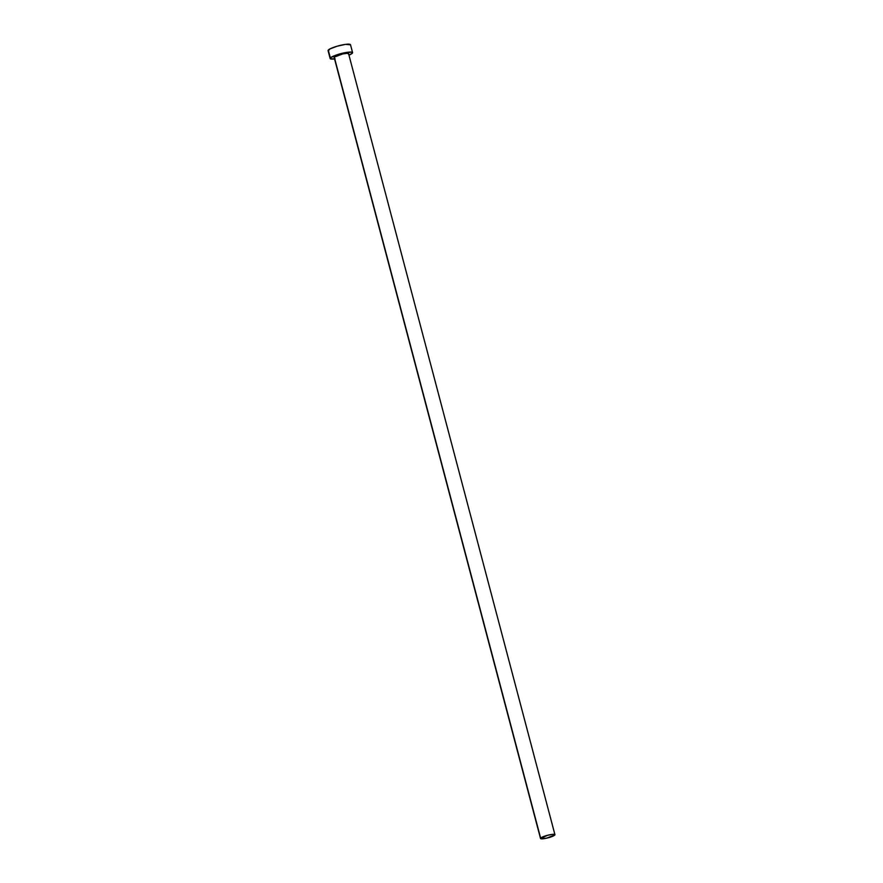 <?xml version="1.0" encoding="UTF-8"?>
<svg xmlns="http://www.w3.org/2000/svg" width="883" height="883" viewBox="0 0 883 883"><rect width="100%" height="100%" fill="white"/><g stroke="black" fill="none" stroke-linecap="round" stroke-linejoin="round"><path stroke-width="1.32" d="M334.293 57.638L334.293 57.119A7.45 1.28 165.2 0 0 334.16 57.472L540.517 838.486A7.45 1.28 -14.8 0 1 540.65 838.133L334.293 57.119L342.781 53.907L347.372 53.3L348.443 54.018M554.932 834.678L348.575 53.664A7.45 1.28 165.2 0 0 341.92 54.106A7.45 1.28 165.2 0 0 334.293 57.119L540.65 838.133A7.45 1.28 -14.8 0 1 548.266 835.119A7.45 1.28 -14.8 0 1 554.932 834.678A7.45 1.28 -14.8 0 1 554.8 835.031A7.45 1.28 -14.8 0 1 547.173 838.044A7.45 1.28 -14.8 0 1 540.517 838.486M352.582 52.605L350.496 44.724A11.6 1.998 165.2 0 0 340.143 45.408A11.6 1.998 165.2 0 0 328.277 50.099A11.6 1.998 165.2 0 0 328.079 50.64L330.154 58.532A11.6 1.998 -14.8 0 1 330.363 57.98L328.277 50.099L330.363 57.98A11.6 1.998 -14.8 0 1 342.218 53.3A11.6 1.998 -14.8 0 1 352.582 52.605A11.6 1.998 -14.8 0 1 352.372 53.157A11.6 1.998 -14.8 0 1 348.973 55.143L352.372 53.157L351.743 52.13L341.379 53.51L331.004 57.428L330.363 58.786L335.132 58.885M334.558 58.951A11.6 1.998 -14.8 0 1 330.154 58.532M350.507 44.812L345.529 44.371L337.107 46.214L329.955 48.918L328.277 50.894M554.8 835.031L552.824 834.336L547.725 835.252L540.506 838.42L546.312 838.243L554.8 835.031"/></g></svg>
